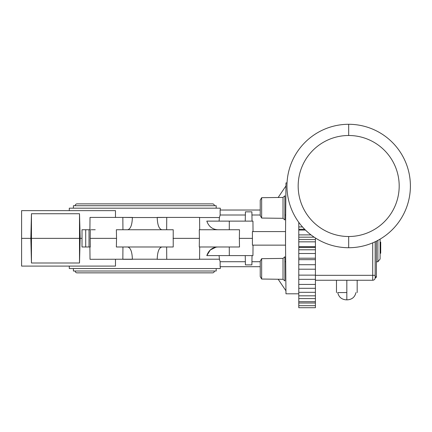 <?xml version="1.0" encoding="UTF-8"?>
<svg xmlns="http://www.w3.org/2000/svg" width="432" height="432" viewBox="0 0 432 432"><rect width="100%" height="100%" fill="white"/><g stroke="black" fill="none" stroke-linecap="round" stroke-linejoin="round"><path stroke-width="0.65" d="M348.678 124.286A61.722 61.722 0 0 1 410.4 186.008A61.722 61.722 0 0 1 348.678 247.725L348.678 236.515A50.512 50.512 0 0 0 399.19 186.008A50.512 50.512 0 0 0 348.678 135.497L348.678 124.286A61.722 61.722 0 0 1 410.4 186.008A61.722 61.722 0 0 1 348.678 247.725A61.722 61.722 0 0 1 286.961 186.008A61.722 61.722 0 0 1 348.678 124.286L348.678 135.497A50.512 50.512 0 0 0 298.172 186.008A50.512 50.512 0 0 0 348.678 236.515L348.678 247.725A61.722 61.722 0 0 1 286.961 186.008A61.722 61.722 0 0 1 348.678 124.286M315.419 238L315.419 280.249L372.703 280.249L372.703 242.86L372.703 275.324L375.165 275.324L375.165 277.787A1.231 1.215 0 0 1 376.396 276.572L376.396 241.153L376.396 276.572A1.231 1.215 0 0 0 375.165 277.787A2.462 2.462 0 0 1 372.703 280.249A2.462 2.462 0 0 0 375.165 277.787L375.165 277.787A2.462 2.462 0 0 1 372.703 280.249A2.462 2.462 0 0 0 375.165 277.787L375.165 241.753L375.165 277.787L375.165 275.324L315.419 275.324L372.703 275.324L372.703 280.249L315.419 280.249L315.419 279.337L315.419 307.703M346.831 292.572L346.831 299.84L347.431 299.84L346.232 299.84L346.831 299.84L346.232 299.84L346.831 299.84L346.831 280.249L346.831 292.572L337.716 292.572C338.78 297.076 341.615 299.495 346.232 299.84C341.615 299.495 338.78 297.076 337.716 292.572L346.831 292.572M348.678 135.497A50.512 50.512 0 0 1 399.19 186.008A50.512 50.512 0 0 1 348.678 236.515A50.512 50.512 0 0 1 298.172 186.008A50.512 50.512 0 0 1 348.678 135.497M376.396 276.572L376.396 277.171L376.396 276.572L376.348 277.171L375.133 278.192L376.348 277.171M376.396 261.77L377.876 261.77L377.876 240.386L377.876 261.77L380.095 259.06L380.095 239.134L380.095 253.238L380.711 253.238L380.095 253.238M380.711 242.125L380.095 242.125L380.711 242.125L380.711 253.238L380.711 242.125M315.419 238.367L315.997 238.367L315.419 238.367M116.543 238.367L116.365 229.743L173.221 229.743L173.221 246.985L116.365 246.985L116.543 238.367L90.191 238.367L90.299 246.985L82.004 246.985L82.021 238.367L80.12 238.367L79.499 263.002L31.455 263.002L30.839 238.367L21.6 238.367L21.6 210.643L115.49 210.643L115.474 217.42M298.787 307.703L298.787 222.34M315.419 258.206L298.787 258.206M298.787 293.803L285.968 293.803L285.482 238.367L285.968 182.925L287.037 182.925M285.541 245.138L285.541 231.59L252.418 231.59L252.418 245.138L285.541 245.138M216.022 247.147L210.303 249.966L206.809 255.609C208.759 250.15 212.447 247.277 217.868 246.985M220.309 266.701L220.293 268.547L69.293 268.547L69.271 266.085M95.224 229.743L91.211 229.743M220.309 210.028L220.293 208.181L69.293 208.181L69.271 210.643M161.919 229.743C159.041 229.079 157.469 225.013 157.205 217.528L166.741 217.42L157.205 217.42M219.083 221.119L219.424 217.528L220.142 215.012L220.109 210.028L260.226 210.028M132.381 217.42L122.845 217.42L132.381 217.528C132.116 225.013 130.545 229.079 127.667 229.743M89.905 229.743L90.013 217.42L122.845 217.42L122.942 229.743M82.021 238.367L82.004 229.743L90.299 229.743L90.191 238.367M127.667 246.985C130.545 247.649 132.116 251.721 132.381 259.2L90.013 259.308L89.905 246.985M252.472 238.367L239.35 238.367L239.495 246.985L199.287 246.985L199.395 238.367L173.043 238.367M199.681 246.985L199.573 259.308L157.205 259.308L166.741 259.308L166.644 246.985M260.226 266.701L220.109 266.701L220.142 261.716L219.424 259.2L219.083 255.609M253.033 245.138L252.941 255.609L206.809 255.609M199.395 238.367L199.287 229.743L239.495 229.743L239.35 238.367M166.644 229.743L166.741 217.42L199.573 217.42L199.681 229.743M157.205 259.308L157.205 259.2C157.469 251.721 159.041 247.649 161.919 246.985M122.942 246.985L122.845 259.308L132.381 259.308M115.474 259.308L115.49 266.085L21.6 266.085L21.6 238.367M216.184 268.547L216.184 271.01L73.402 271.01L73.402 268.547M214.396 271.01A1.847 1.847 0 0 1 212.549 272.857L77.036 272.857A1.847 1.847 0 0 1 75.19 271.01M79.499 213.727L79.499 238.367L30.839 238.367L31.455 213.727L79.499 213.727L80.12 236.115L80.12 238.367L79.499 238.367L79.499 263.002M31.455 263.002L31.455 213.727M220.142 261.716L245.36 261.716M245.252 255.609L245.414 264.886L251.878 264.886L252.04 255.609M217.868 229.743C212.447 229.451 208.759 226.579 206.809 221.119L252.941 221.119L253.033 231.59M245.36 215.012L220.142 215.012M245.252 221.119L245.414 211.842L251.878 211.842L252.04 221.119M285.687 215.012L284.866 215.012M260.226 215.012L251.937 215.012M278.154 197.489L285.941 185.944M285.941 290.785L278.154 279.239M251.937 261.716L260.226 261.716M284.866 261.716L285.687 261.716M73.402 208.181L73.402 205.718L216.184 205.718L216.184 208.181M75.19 205.718A1.847 1.847 0 0 1 77.036 203.872L212.549 203.872A1.847 1.847 0 0 1 214.396 205.718M261.657 218.057L261.657 197.694L260.226 200.178L260.226 215.573L261.657 218.057L283.019 218.322L284.866 219.947L284.866 195.804L283.019 197.429L283.019 218.322M283.019 197.429L261.657 197.694L260.226 200.178M261.657 258.671L283.019 258.406L283.019 279.304L261.657 279.034L260.226 276.55L260.226 261.155L261.657 258.671L261.657 279.034L260.226 276.55M283.019 258.406L284.866 256.781L284.866 280.924L283.019 279.304M315.419 303.005L298.787 303.005M315.419 298.577L298.787 298.577M315.419 292.324L298.787 292.324M315.419 284.429L298.787 284.429M315.419 275.13L298.787 275.13M315.419 264.719L298.787 264.719M315.419 253.508L298.787 253.508M315.419 241.834L298.787 241.834M305.451 230.056L298.787 230.056M298.787 223.22L299.441 223.22M302.492 226.946L298.787 226.946M298.787 229.289L304.679 229.289M298.787 234.895L311.002 234.895M314.167 237.173L298.787 237.173M298.787 239.555L315.419 239.555M298.787 246.672L315.419 246.672M315.419 247.439L298.787 247.439M298.787 249.782L315.419 249.782M298.787 259.664L315.419 259.664M157.205 217.528L132.381 217.528M219.424 217.528L199.573 217.528M199.573 259.2L219.424 259.2M229.273 246.985L229.306 255.609M132.381 259.2L157.205 259.2M85.714 229.743L85.714 246.985M89.03 229.743L89.03 246.985M229.306 221.119L229.273 229.743M355.946 292.572C354.888 297.076 352.048 299.495 347.431 299.84C352.048 299.495 354.888 297.076 355.946 292.572M357.178 280.249L357.178 292.572M336.485 280.249L336.485 292.572M298.787 307.714L315.419 307.714L298.787 307.714M298.787 269.201L315.419 269.201M298.787 279.337L315.419 279.337M298.787 288.306L315.419 288.306M298.787 295.828L315.419 295.828M298.787 301.676L315.419 301.676M298.787 305.683L315.419 305.683"/></g></svg>
